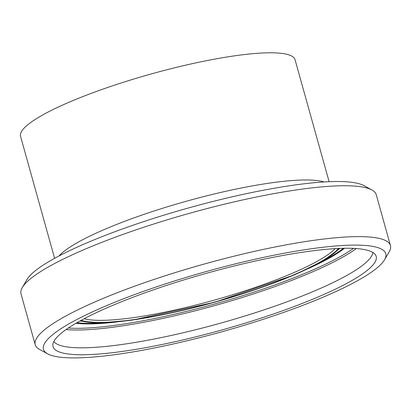 <?xml version="1.0" encoding="UTF-8"?>
<svg xmlns="http://www.w3.org/2000/svg" width="411" height="411" viewBox="0 0 411 411"><rect width="100%" height="100%" fill="white"/><g stroke="black" fill="none" stroke-linecap="round" stroke-linejoin="round"><path stroke-width="0.62" d="M47.671 353.856L39.595 349.473A184.405 32.279 -15.6 0 1 35.223 344.737A184.405 32.279 -15.6 0 1 204.154 264.057A184.405 32.279 -15.6 0 1 390.45 245.557A184.405 32.279 -15.6 0 1 389.166 251.871L384.526 259.803A177.701 31.102 164.4 0 0 206.25 271.548A177.701 31.102 164.4 0 0 47.671 353.856A177.701 31.102 164.4 0 0 178.42 342.805A177.701 31.102 164.4 0 0 384.526 259.803M22.307 287.546L26.941 279.614A177.701 31.102 -15.6 0 1 188.495 207.956A177.701 31.102 -15.6 0 1 363.797 185.561L371.873 189.949A184.405 32.279 164.4 0 0 189.954 213.186A184.405 32.279 164.4 0 0 22.307 287.546A184.405 32.279 164.4 0 0 21.018 293.865L35.223 344.737M390.45 245.557L376.245 194.686A184.405 32.279 164.4 0 0 371.873 189.949M56.487 337.77A167.765 29.366 164.4 0 0 52.834 345.219A167.765 29.366 164.4 0 0 222.51 329.786A167.765 29.366 164.4 0 0 375.633 255.092A167.765 29.366 164.4 0 0 224.016 268.568A167.765 29.366 164.4 0 0 56.487 337.77M53.841 341.52A165.967 29.047 164.4 0 0 220.65 323.123A165.967 29.047 164.4 0 0 372.854 252.452M329.108 181.698L295.041 59.698A142.494 24.943 164.4 0 0 169.049 69.202A142.494 24.943 164.4 0 0 23.484 128.818A142.494 24.943 164.4 0 0 20.55 136.339L54.612 258.334M324.109 181.955A142.494 24.943 164.4 0 0 186.599 201.174A142.494 24.943 164.4 0 0 59.025 255.966M66.012 329.591A165.967 29.047 164.4 0 0 215.677 305.322A165.967 29.047 164.4 0 0 356.265 248.552M68.298 328.019A164.626 28.816 164.4 0 0 215.256 303.821A164.626 28.816 164.4 0 0 353.496 248.388M75.984 323.241A150.76 26.386 164.4 0 0 117.063 321.916M308.63 268.429A150.76 26.386 164.4 0 0 344.449 248.285M76.939 322.686A149.609 26.186 164.4 0 0 101.918 322.887M322.085 261.411A149.609 26.186 164.4 0 0 343.344 248.306M80.618 320.621A138.368 24.218 164.4 0 0 214.799 302.177A138.368 24.218 164.4 0 0 339.126 248.444M81.244 320.277A137.469 24.059 164.4 0 0 214.758 302.023A137.469 24.059 164.4 0 0 338.412 248.475M84.121 318.741A135.789 23.766 164.4 0 0 214.234 300.153A135.789 23.766 164.4 0 0 335.155 248.65M79.904 321.017L100.88 322.912L132.419 320.077L214.809 302.229L294.538 274.815L322.984 260.898L339.943 248.408"/></g></svg>
